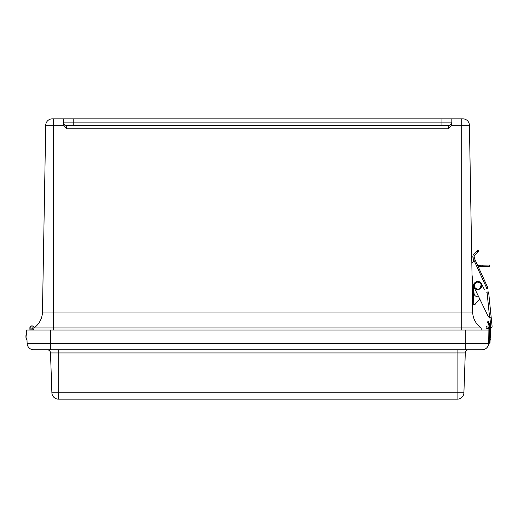<?xml version="1.0" encoding="UTF-8"?>
<svg xmlns="http://www.w3.org/2000/svg" width="518" height="518" viewBox="0 0 518 518"><rect width="100%" height="100%" fill="white"/><g stroke="black" fill="none" stroke-linecap="round" stroke-linejoin="round"><path stroke-width="0.78" d="M53.425 118.836L53.425 125.311L45.72 125.311A6.585 6.585 0 0 1 52.305 118.836A6.585 6.585 0 0 0 45.72 125.311A6.585 6.585 0 0 1 52.305 118.836L462.839 118.836A6.585 6.585 0 0 1 469.425 125.311L461.726 125.311L461.726 118.836M451.832 118.836L451.832 123.278L451.288 125.311L448.536 128.775L66.608 128.775L63.856 125.311L63.319 122.131A3.296 3.296 0 0 0 66.608 125.421L73.193 125.421L66.608 125.421L66.608 128.775M63.319 118.836L63.319 122.131L451.832 122.131A3.296 3.296 0 0 1 448.536 125.421L73.193 125.421L73.193 118.836M441.951 118.836L441.951 125.421L448.536 125.421L448.536 128.775M451.288 125.311L461.726 125.311L461.726 312.03L472.681 312.03L469.425 125.311M45.72 125.311L42.463 312.03L461.726 312.03L461.726 327.926L33.955 327.926A19.755 19.755 0 0 0 42.463 312.03L45.72 125.311M472.681 312.03A19.755 19.755 0 0 0 481.19 327.926L461.726 327.926L461.726 330.011M481.228 330.011L481.19 327.926M33.955 327.926L33.916 330.011M29.94 330.011L29.876 327.991A2.04 2.04 0 0 1 32.233 325.906A2.04 2.04 0 0 1 33.832 328.626A2.04 2.04 0 0 1 30.853 329.662L30.866 330.011L30.853 329.662M31.876 326.8A1.12 1.12 0 0 0 30.963 328.516A1.12 1.12 0 0 0 32.899 328.444A1.12 1.12 0 0 0 31.876 326.8M33.023 328.056A1.12 1.12 0 0 1 31.242 328.813A1.12 1.12 0 0 1 31.475 326.89A1.12 1.12 0 0 1 33.023 328.056M32.997 330.011L33.003 329.649M465.281 330.011L26.651 330.011L27.117 343.415A6.585 6.585 0 0 0 33.696 349.773L482.096 349.773A6.585 6.585 0 0 0 488.675 343.415L489.147 330.011L465.281 330.011L465.281 343.415L488.675 343.415M58.696 349.773L58.696 352.946L50.499 352.946A3.296 3.296 0 0 0 47.209 349.773M457.096 349.773L457.096 352.946L465.293 352.946A3.296 3.296 0 0 1 468.583 349.773A3.296 3.296 0 0 0 465.293 352.946L463.901 392.806A6.585 6.585 0 0 1 457.323 399.164A6.585 6.585 -90 0 0 463.901 392.806A6.585 6.585 0 0 1 457.323 399.164L457.323 399.164M50.499 352.946L51.891 392.806A6.585 6.585 0 0 0 58.476 399.164A6.585 6.585 90 0 1 51.891 392.806L58.696 392.806L58.696 352.946L457.096 352.946L457.096 392.806L463.901 392.806M58.696 399.164L457.096 399.164L457.096 392.806L58.696 392.806L58.476 399.164A6.585 6.585 0 0 1 51.891 392.806M26.768 333.43L27.001 340.009M26.638 333.437L25.9 335.755L25.971 337.755L26.865 340.015M490.617 338.027L490.714 335.295M489.931 324.333L489.562 324.469L487.826 321.607L488.396 321.652L489.931 324.333A9.551 9.551 0 0 1 490.533 328.011L490.015 342.832A0.395 0.395 0 0 1 489.607 343.214L489.083 343.194A0.395 0.395 0 0 1 488.701 342.786L488.953 325.582M488.396 321.652L487.826 321.607L488.396 321.652L487.826 321.607L488.396 321.652L487.826 321.607L487.406 322.52M490.54 327.57L490.138 327.998L489.562 324.469L489.141 324.844L487.432 321.956L488.765 324.974A8.23 8.23 0 0 1 489.219 327.965L489.614 327.978L489.141 324.844L488.765 324.974M489.031 325.906L489.16 326.67M489.199 327.078L489.05 326.003M490.138 327.998L490.015 342.832M472.558 304.875L473.743 304.856L473.446 287.82M473.42 287.581L472.261 287.6M478.166 266.576L489.568 266.381L489.542 265.061L477.57 265.274M473.944 304.856A1.58 1.58 0 0 0 475.123 304.299L479.7 298.905L475.123 304.299L479.7 298.905L488.027 316.077A3.16 3.16 0 0 0 489.62 317.599L491.245 317.955L488.597 291.919L486.499 292.133M473.504 259.22L486.914 288.571L487.988 288.079L474.579 258.728L473.381 259.272L472.94 257.491A3.691 3.691 0 0 1 473.86 254.111L477.81 249.974L478.761 250.887L474.818 255.018A2.37 2.37 0 0 0 474.223 257.193L474.579 258.728M486.914 288.571L486.253 288.869M473.381 259.272L473.471 259.466A2.448 2.448 0 0 1 472.261 262.71L472.371 262.658A2.448 2.448 0 0 0 471.827 263.002A2.448 2.448 0 0 1 472.371 262.658L472.261 262.71M472.04 275.013L474.171 294.412A4.112 4.112 0 0 0 478.651 296.73M473.471 259.466L473.679 260.276M490.514 328.522A3.004 3.004 0 0 0 492.1 326.353L491.245 317.955L491.731 322.74L490.423 322.869L489.924 317.968M490.488 326.67A1.58 1.58 0 0 0 490.708 325.692L490.423 322.869M489.186 328.852A3.004 3.004 0 0 1 488.28 328.729L485.955 328.036L486.363 326.67L488.688 327.363A1.58 1.58 0 0 0 489.219 327.428M484.472 289.685L481.481 283.728A4.112 4.112 0 0 0 475.99 281.889A4.112 4.112 0 0 0 474.112 287.367L488.027 316.077L479.7 298.905L475.123 304.299M489.057 317.288L489.899 317.702L489.057 317.288M475.304 283.242C479.169 281.352 476.074 282.252 479.059 282.388C483.288 282.737 479.901 291.381 476.56 288.766C474.98 288.351 474.333 286.875 474.624 284.324C476.146 282.258 477.622 281.617 479.059 282.388M474.132 284.136A3.95 3.95 0 0 1 480.898 283.113A3.95 3.95 0 0 1 478.399 289.484A3.95 3.95 0 0 1 474.132 284.136M474.223 257.193A2.37 2.37 0 0 1 474.818 255.018M474.307 257.55L473.083 258.106L472.94 257.491M479.7 298.905L488.027 316.077M53.425 330.011L53.425 125.311L63.856 125.311M451.832 122.131A3.296 3.296 0 0 1 448.536 125.421M27.117 343.415L50.511 343.415L50.511 330.011M50.511 349.773L50.511 343.415L465.281 343.415L465.281 349.773M488.798 339.892L489.193 339.905L489.614 327.978M489.083 343.194L489.193 339.905L489.724 339.925L489.607 343.214M472.241 286.81L473.335 286.791M482.141 265.19L482.167 266.511M476.987 250.835L477.939 251.742M487.024 292.081L489.62 317.599M490.119 339.86L490.552 339.316M490.345 333.43L490.753 334.188L490.345 333.43"/></g></svg>
